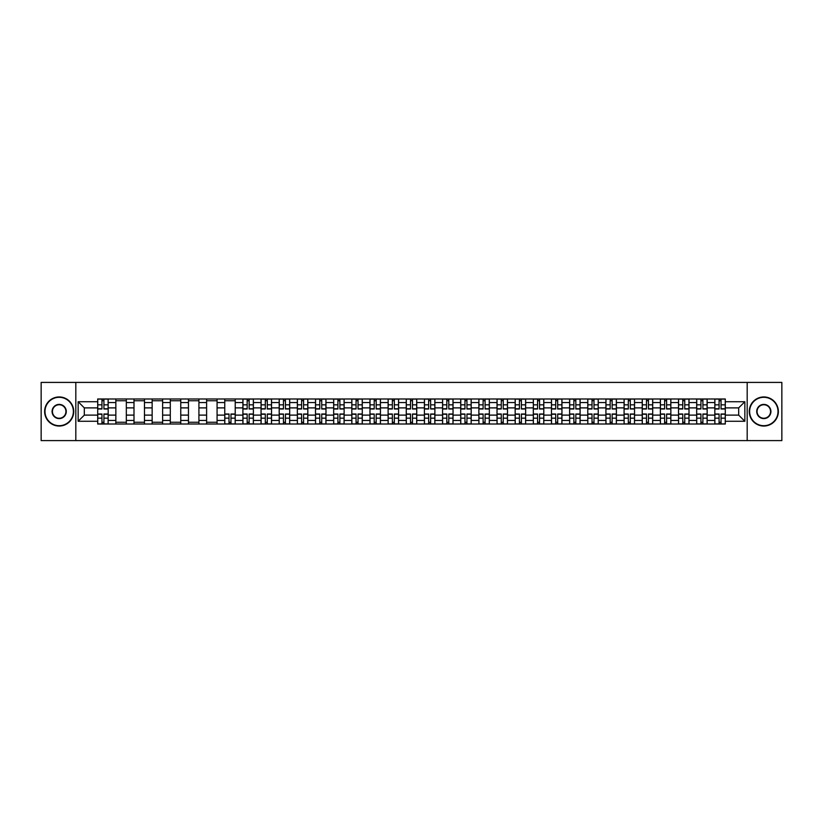 <?xml version="1.0" encoding="UTF-8"?>
<svg xmlns="http://www.w3.org/2000/svg" width="823" height="823" viewBox="0 0 823 823"><rect width="100%" height="100%" fill="white"/><g stroke="black" fill="none" stroke-linecap="round" stroke-linejoin="round"><path stroke-width="1.23" d="M747.181 440.593L781.85 440.593L781.85 382.407L41.15 382.407L41.15 440.593L747.181 440.593L747.181 382.407M115.848 424.01L115.848 402.54L108.173 402.54L108.173 424.01M108.173 402.54L108.173 398.99M115.848 402.54L115.848 398.99M126.32 398.99L126.32 424.01M133.995 424.01L133.995 398.99M144.467 398.99L144.467 424.01M152.152 424.01L152.152 398.99M162.625 398.99L162.625 424.01M170.299 424.01L170.299 398.99M180.772 398.99L180.772 424.01M188.457 424.01L188.457 398.99M198.919 398.99L198.919 424.01M206.604 424.01L206.604 398.99M217.077 398.99L217.077 424.01M224.751 424.01L224.751 398.99M235.224 398.99L235.224 424.01M242.908 424.01L242.908 398.99M253.381 398.99L253.381 424.01M261.056 424.01L261.056 398.99M271.528 398.99L271.528 424.01M279.203 424.01L279.203 398.99M289.675 398.99L289.675 424.01M297.36 424.01L297.36 398.99M307.833 398.99L307.833 424.01M315.507 424.01L315.507 398.99M325.98 398.99L325.98 424.01M333.665 424.01L333.665 398.99M344.127 398.99L344.127 424.01M351.812 424.01L351.812 398.99M362.285 398.99L362.285 424.01M369.959 424.01L369.959 398.99M380.432 398.99L380.432 424.01M388.117 424.01L388.117 398.99M398.589 398.99L398.589 424.01M406.264 424.01L406.264 398.99M416.736 398.99L416.736 424.01M424.411 424.01L424.411 398.99M434.883 398.99L434.883 424.01M442.568 424.01L442.568 398.99M453.041 398.99L453.041 424.01M460.715 424.01L460.715 398.99M471.188 398.99L471.188 424.01M478.873 424.01L478.873 398.99M489.335 398.99L489.335 424.01M497.02 424.01L497.02 398.99M507.493 398.99L507.493 424.01M515.167 424.01L515.167 398.99M525.64 398.99L525.64 424.01M533.325 424.01L533.325 398.99M543.797 398.99L543.797 424.01M551.472 424.01L551.472 398.99M561.944 398.99L561.944 424.01M569.619 424.01L569.619 398.99M580.092 398.99L580.092 424.01M587.776 424.01L587.776 398.99M598.249 398.99L598.249 424.01M605.923 424.01L605.923 398.99M616.396 398.99L616.396 424.01M624.081 424.01L624.081 398.99M634.543 398.99L634.543 424.01M642.228 424.01L642.228 398.99M652.701 398.99L652.701 424.01M660.375 424.01L660.375 398.99M670.848 398.99L670.848 424.01M678.533 424.01L678.533 398.99M689.005 398.99L689.005 424.01M696.68 424.01L696.68 398.99M707.152 398.99L707.152 424.01M714.827 424.01L714.827 398.99M714.827 415.111L707.152 415.111M696.68 415.111L689.005 415.111M678.533 415.111L670.848 415.111M660.375 415.111L652.701 415.111M642.228 415.111L634.543 415.111M624.081 415.111L616.396 415.111M605.923 415.111L598.249 415.111M587.776 415.111L580.092 415.111M569.619 415.111L561.944 415.111M551.472 415.111L543.797 415.111M533.325 415.111L525.64 415.111M515.167 415.111L507.493 415.111M497.02 415.111L489.335 415.111M478.873 415.111L471.188 415.111M460.715 415.111L453.041 415.111M442.568 415.111L434.883 415.111M424.411 415.111L416.736 415.111M406.264 415.111L398.589 415.111M388.117 415.111L380.432 415.111M369.959 415.111L362.285 415.111M351.812 415.111L344.127 415.111M333.665 415.111L325.98 415.111M315.507 415.111L307.833 415.111M297.36 415.111L289.675 415.111M279.203 415.111L271.528 415.111M261.056 415.111L253.381 415.111M242.908 415.111L235.224 415.111M224.751 415.111L217.077 415.111M206.604 415.111L198.919 415.111M188.457 415.111L180.772 415.111M170.299 415.111L162.625 415.111M152.152 415.111L144.467 415.111M133.995 415.111L126.32 415.111M115.848 415.111L108.173 415.111M714.827 407.889L707.152 407.889M696.68 407.889L689.005 407.889M678.533 407.889L670.848 407.889M660.375 407.889L652.701 407.889M642.228 407.889L634.543 407.889M624.081 407.889L616.396 407.889M605.923 407.889L598.249 407.889M587.776 407.889L580.092 407.889M569.619 407.889L561.944 407.889M551.472 407.889L543.797 407.889M533.325 407.889L525.64 407.889M515.167 407.889L507.493 407.889M497.02 407.889L489.335 407.889M478.873 407.889L471.188 407.889M460.715 407.889L453.041 407.889M442.568 407.889L434.883 407.889M424.411 407.889L416.736 407.889M406.264 407.889L398.589 407.889M388.117 407.889L380.432 407.889M369.959 407.889L362.285 407.889M351.812 407.889L344.127 407.889M333.665 407.889L325.98 407.889M315.507 407.889L307.833 407.889M297.36 407.889L289.675 407.889M279.203 407.889L271.528 407.889M261.056 407.889L253.381 407.889M242.908 407.889L235.224 407.889M224.751 407.889L217.077 407.889M206.604 407.889L198.919 407.889M188.457 407.889L180.772 407.889M170.299 407.889L162.625 407.889M152.152 407.889L144.467 407.889M133.995 407.889L126.32 407.889M115.848 407.889L108.173 407.889M84.316 415.111L97.7 415.111L97.7 407.889L84.316 407.889L84.316 415.111L78.154 421.273L78.154 401.727L97.7 401.727L97.7 407.889M725.3 407.889L725.3 415.111L738.684 415.111L738.684 407.889L725.3 407.889L725.3 398.99L97.7 398.99L97.7 401.727M725.3 401.727L744.846 401.727L744.846 421.273L725.3 421.273L725.3 415.111M97.7 415.111L97.7 424.01L725.3 424.01L725.3 421.273M97.7 421.273L78.154 421.273M75.819 440.593L75.819 382.407M103.924 422.261L101.949 422.261M101.949 400.739L103.924 400.739M126.32 422.261L115.848 422.261M115.848 400.739L126.32 400.739M144.467 422.261L133.995 422.261M133.995 400.739L144.467 400.739M162.625 422.261L152.152 422.261M152.152 400.739L162.625 400.739M180.772 422.261L170.299 422.261M170.299 400.739L180.772 400.739M198.919 422.261L188.457 422.261M188.457 400.739L198.919 400.739M217.077 422.261L206.604 422.261M206.604 400.739L217.077 400.739M230.975 422.261L229 422.261M224.751 400.739L235.224 400.739M249.132 422.261L247.157 422.261M247.157 400.739L249.132 400.739M267.28 422.261L265.304 422.261M265.304 400.739L267.28 400.739M285.437 422.261L283.451 422.261M283.451 400.739L285.437 400.739M303.584 422.261L301.609 422.261M301.609 400.739L303.584 400.739M321.731 422.261L319.756 422.261M319.756 400.739L321.731 400.739M339.889 422.261L337.903 422.261M337.903 400.739L339.889 400.739M358.036 422.261L356.061 422.261M356.061 400.739L358.036 400.739M376.183 422.261L374.208 422.261M374.208 400.739L376.183 400.739M394.34 422.261L392.355 422.261M392.355 400.739L394.34 400.739M412.488 422.261L410.512 422.261M410.512 400.739L412.488 400.739M430.645 422.261L428.66 422.261M428.66 400.739L430.645 400.739M448.792 422.261L446.817 422.261M446.817 400.739L448.792 400.739M466.939 422.261L464.964 422.261M464.964 400.739L466.939 400.739M485.097 422.261L483.111 422.261M483.111 400.739L485.097 400.739M503.244 422.261L501.269 422.261M501.269 400.739L503.244 400.739M521.391 422.261L519.416 422.261M519.416 400.739L521.391 400.739M539.549 422.261L537.563 422.261M537.563 400.739L539.549 400.739M557.696 422.261L555.72 422.261M555.72 400.739L557.696 400.739M575.843 422.261L573.868 422.261M573.868 400.739L575.843 400.739M594 422.261L592.025 422.261M592.025 400.739L594 400.739M612.147 422.261L610.172 422.261M610.172 400.739L612.147 400.739M630.305 422.261L628.319 422.261M628.319 400.739L630.305 400.739M648.452 422.261L646.477 422.261M646.477 400.739L648.452 400.739M666.599 422.261L664.624 422.261M664.624 400.739L666.599 400.739M684.757 422.261L682.771 422.261M682.771 400.739L684.757 400.739M702.904 422.261L700.929 422.261M700.929 400.739L702.904 400.739M721.051 422.261L719.076 422.261M719.076 400.739L721.051 400.739M78.154 401.727L84.316 407.889M738.684 415.111L744.846 421.273M738.684 407.889L744.846 401.727M103.924 409L103.924 399.104L108.111 399.104L108.111 409L103.924 409M101.949 400.626L103.924 400.626M101.949 399.104L97.752 399.104L97.752 409L101.949 409L101.949 399.104L103.924 399.104M101.949 414L101.949 423.896L97.752 423.896L97.752 414L101.949 414M103.924 422.374L101.949 422.374M103.924 423.896L108.111 423.896L108.111 414L103.924 414L103.924 423.896L101.949 423.896M59.184 425.697A14.197 14.197 0 0 0 73.381 411.5A14.197 14.197 0 0 0 59.184 397.303A14.197 14.197 0 0 0 44.987 411.5A14.197 14.197 0 0 0 59.184 425.697M59.184 396.953A14.547 14.547 0 0 1 73.731 411.5A14.547 14.547 0 0 1 59.184 426.047A14.547 14.547 0 0 1 44.637 411.5A14.547 14.547 0 0 1 59.184 396.953M59.184 418.598A7.098 7.098 0 0 1 52.086 411.5A7.098 7.098 0 0 1 59.184 404.402A7.098 7.098 0 0 1 66.282 411.5A7.098 7.098 0 0 1 59.184 418.598M59.184 404.751A6.749 6.749 0 0 0 52.435 411.5A6.749 6.749 0 0 0 59.184 418.249A6.749 6.749 0 0 0 65.933 411.5A6.749 6.749 0 0 0 59.184 404.751M763.816 425.697A14.197 14.197 0 0 0 778.013 411.5A14.197 14.197 0 0 0 763.816 397.303A14.197 14.197 0 0 0 749.619 411.5A14.197 14.197 0 0 0 763.816 425.697M763.816 396.953A14.547 14.547 0 0 1 778.363 411.5A14.547 14.547 0 0 1 763.816 426.047A14.547 14.547 0 0 1 749.269 411.5A14.547 14.547 0 0 1 763.816 396.953M763.816 418.598A7.098 7.098 0 0 1 756.718 411.5A7.098 7.098 0 0 1 763.816 404.402A7.098 7.098 0 0 1 770.914 411.5A7.098 7.098 0 0 1 763.816 418.598M763.816 404.751A6.749 6.749 0 0 0 757.067 411.5A6.749 6.749 0 0 0 763.816 418.249A6.749 6.749 0 0 0 770.565 411.5A6.749 6.749 0 0 0 763.816 404.751M249.132 409L249.132 399.104L253.319 399.104L253.319 409L249.132 409M247.157 400.626L249.132 400.626M247.157 399.104L242.96 399.104L242.96 409L247.157 409L247.157 399.104L249.132 399.104M267.28 409L267.28 399.104L271.467 399.104L271.467 409L267.28 409M265.304 400.626L267.28 400.626M265.304 399.104L261.117 399.104L261.117 409L265.304 409L265.304 399.104L267.28 399.104M285.437 409L285.437 399.104L289.624 399.104L289.624 409L285.437 409M283.451 400.626L285.437 400.626M283.451 399.104L279.264 399.104L279.264 409L283.451 409L283.451 399.104L285.437 399.104M303.584 409L303.584 399.104L307.771 399.104L307.771 409L303.584 409M301.609 400.626L303.584 400.626M301.609 399.104L297.412 399.104L297.412 409L301.609 409L301.609 399.104L303.584 399.104M321.731 409L321.731 399.104L325.918 399.104L325.918 409L321.731 409M319.756 400.626L321.731 400.626M319.756 399.104L315.569 399.104L315.569 409L319.756 409L319.756 399.104L321.731 399.104M339.889 409L339.889 399.104L344.076 399.104L344.076 409L339.889 409M337.903 400.626L339.889 400.626M337.903 399.104L333.716 399.104L333.716 409L337.903 409L337.903 399.104L339.889 399.104M358.036 409L358.036 399.104L362.223 399.104L362.223 409L358.036 409M356.061 400.626L358.036 400.626M356.061 399.104L351.874 399.104L351.874 409L356.061 409L356.061 399.104L358.036 399.104M376.183 409L376.183 399.104L380.38 399.104L380.38 409L376.183 409M374.208 400.626L376.183 400.626M374.208 399.104L370.021 399.104L370.021 409L374.208 409L374.208 399.104L376.183 399.104M394.34 409L394.34 399.104L398.527 399.104L398.527 409L394.34 409M392.355 400.626L394.34 400.626M392.355 399.104L388.168 399.104L388.168 409L392.355 409L392.355 399.104L394.34 399.104M412.488 409L412.488 399.104L416.675 399.104L416.675 409L412.488 409M410.512 400.626L412.488 400.626M410.512 399.104L406.325 399.104L406.325 409L410.512 409L410.512 399.104L412.488 399.104M430.645 409L430.645 399.104L434.832 399.104L434.832 409L430.645 409M428.66 400.626L430.645 400.626M428.66 399.104L424.473 399.104L424.473 409L428.66 409L428.66 399.104L430.645 399.104M448.792 409L448.792 399.104L452.979 399.104L452.979 409L448.792 409M446.817 400.626L448.792 400.626M446.817 399.104L442.62 399.104L442.62 409L446.817 409L446.817 399.104L448.792 399.104M466.939 409L466.939 399.104L471.126 399.104L471.126 409L466.939 409M464.964 400.626L466.939 400.626M464.964 399.104L460.777 399.104L460.777 409L464.964 409L464.964 399.104L466.939 399.104M485.097 409L485.097 399.104L489.284 399.104L489.284 409L485.097 409M483.111 400.626L485.097 400.626M483.111 399.104L478.924 399.104L478.924 409L483.111 409L483.111 399.104L485.097 399.104M229 414L229 423.896L224.813 423.896L224.813 414L229 414M230.975 422.374L229 422.374M230.975 423.896L235.172 423.896L235.172 414L230.975 414L230.975 423.896L229 423.896M247.157 414L247.157 423.896L242.96 423.896L242.96 414L247.157 414M249.132 422.374L247.157 422.374M249.132 423.896L253.319 423.896L253.319 414L249.132 414L249.132 423.896L247.157 423.896M265.304 414L265.304 423.896L261.117 423.896L261.117 414L265.304 414M267.28 422.374L265.304 422.374M267.28 423.896L271.467 423.896L271.467 414L267.28 414L267.28 423.896L265.304 423.896M283.451 414L283.451 423.896L279.264 423.896L279.264 414L283.451 414M285.437 422.374L283.451 422.374M285.437 423.896L289.624 423.896L289.624 414L285.437 414L285.437 423.896L283.451 423.896M301.609 414L301.609 423.896L297.412 423.896L297.412 414L301.609 414M303.584 422.374L301.609 422.374M303.584 423.896L307.771 423.896L307.771 414L303.584 414L303.584 423.896L301.609 423.896M319.756 414L319.756 423.896L315.569 423.896L315.569 414L319.756 414M321.731 422.374L319.756 422.374M321.731 423.896L325.918 423.896L325.918 414L321.731 414L321.731 423.896L319.756 423.896M337.903 414L337.903 423.896L333.716 423.896L333.716 414L337.903 414M339.889 422.374L337.903 422.374M339.889 423.896L344.076 423.896L344.076 414L339.889 414L339.889 423.896L337.903 423.896M356.061 414L356.061 423.896L351.874 423.896L351.874 414L356.061 414M358.036 422.374L356.061 422.374M358.036 423.896L362.223 423.896L362.223 414L358.036 414L358.036 423.896L356.061 423.896M374.208 414L374.208 423.896L370.021 423.896L370.021 414L374.208 414M376.183 422.374L374.208 422.374M376.183 423.896L380.38 423.896L380.38 414L376.183 414L376.183 423.896L374.208 423.896M392.355 414L392.355 423.896L388.168 423.896L388.168 414L392.355 414M394.34 422.374L392.355 422.374M394.34 423.896L398.527 423.896L398.527 414L394.34 414L394.34 423.896L392.355 423.896M410.512 414L410.512 423.896L406.325 423.896L406.325 414L410.512 414M412.488 422.374L410.512 422.374M412.488 423.896L416.675 423.896L416.675 414L412.488 414L412.488 423.896L410.512 423.896M428.66 414L428.66 423.896L424.473 423.896L424.473 414L428.66 414M430.645 422.374L428.66 422.374M430.645 423.896L434.832 423.896L434.832 414L430.645 414L430.645 423.896L428.66 423.896M446.817 414L446.817 423.896L442.62 423.896L442.62 414L446.817 414M448.792 422.374L446.817 422.374M448.792 423.896L452.979 423.896L452.979 414L448.792 414L448.792 423.896L446.817 423.896M464.964 414L464.964 423.896L460.777 423.896L460.777 414L464.964 414M466.939 422.374L464.964 422.374M466.939 423.896L471.126 423.896L471.126 414L466.939 414L466.939 423.896L464.964 423.896M483.111 414L483.111 423.896L478.924 423.896L478.924 414L483.111 414M485.097 422.374L483.111 422.374M485.097 423.896L489.284 423.896L489.284 414L485.097 414L485.097 423.896L483.111 423.896M503.244 409L503.244 399.104L507.431 399.104L507.431 409L503.244 409M501.269 400.626L503.244 400.626M501.269 399.104L497.082 399.104L497.082 409L501.269 409L501.269 399.104L503.244 399.104M501.269 414L501.269 423.896L497.082 423.896L497.082 414L501.269 414M503.244 422.374L501.269 422.374M503.244 423.896L507.431 423.896L507.431 414L503.244 414L503.244 423.896L501.269 423.896M521.391 409L521.391 399.104L525.588 399.104L525.588 409L521.391 409M519.416 400.626L521.391 400.626M519.416 399.104L515.229 399.104L515.229 409L519.416 409L519.416 399.104L521.391 399.104M519.416 414L519.416 423.896L515.229 423.896L515.229 414L519.416 414M521.391 422.374L519.416 422.374M521.391 423.896L525.588 423.896L525.588 414L521.391 414L521.391 423.896L519.416 423.896M539.549 409L539.549 399.104L543.736 399.104L543.736 409L539.549 409M537.563 400.626L539.549 400.626M537.563 399.104L533.376 399.104L533.376 409L537.563 409L537.563 399.104L539.549 399.104M537.563 414L537.563 423.896L533.376 423.896L533.376 414L537.563 414M539.549 422.374L537.563 422.374M539.549 423.896L543.736 423.896L543.736 414L539.549 414L539.549 423.896L537.563 423.896M557.696 409L557.696 399.104L561.883 399.104L561.883 409L557.696 409M555.72 400.626L557.696 400.626M555.72 399.104L551.533 399.104L551.533 409L555.72 409L555.72 399.104L557.696 399.104M555.72 414L555.72 423.896L551.533 423.896L551.533 414L555.72 414M557.696 422.374L555.72 422.374M557.696 423.896L561.883 423.896L561.883 414L557.696 414L557.696 423.896L555.72 423.896M575.843 409L575.843 399.104L580.04 399.104L580.04 409L575.843 409M573.868 400.626L575.843 400.626M573.868 399.104L569.681 399.104L569.681 409L573.868 409L573.868 399.104L575.843 399.104M573.868 414L573.868 423.896L569.681 423.896L569.681 414L573.868 414M575.843 422.374L573.868 422.374M575.843 423.896L580.04 423.896L580.04 414L575.843 414L575.843 423.896L573.868 423.896M594 409L594 399.104L598.187 399.104L598.187 409L594 409M592.025 400.626L594 400.626M592.025 399.104L587.828 399.104L587.828 409L592.025 409L592.025 399.104L594 399.104M592.025 414L592.025 423.896L587.828 423.896L587.828 414L592.025 414M594 422.374L592.025 422.374M594 423.896L598.187 423.896L598.187 414L594 414L594 423.896L592.025 423.896M612.147 409L612.147 399.104L616.334 399.104L616.334 409L612.147 409M610.172 400.626L612.147 400.626M610.172 399.104L605.985 399.104L605.985 409L610.172 409L610.172 399.104L612.147 399.104M610.172 414L610.172 423.896L605.985 423.896L605.985 414L610.172 414M612.147 422.374L610.172 422.374M612.147 423.896L616.334 423.896L616.334 414L612.147 414L612.147 423.896L610.172 423.896M630.305 409L630.305 399.104L634.492 399.104L634.492 409L630.305 409M628.319 400.626L630.305 400.626M628.319 399.104L624.132 399.104L624.132 409L628.319 409L628.319 399.104L630.305 399.104M628.319 414L628.319 423.896L624.132 423.896L624.132 414L628.319 414M630.305 422.374L628.319 422.374M630.305 423.896L634.492 423.896L634.492 414L630.305 414L630.305 423.896L628.319 423.896M648.452 409L648.452 399.104L652.639 399.104L652.639 409L648.452 409M646.477 400.626L648.452 400.626M646.477 399.104L642.29 399.104L642.29 409L646.477 409L646.477 399.104L648.452 399.104M646.477 414L646.477 423.896L642.29 423.896L642.29 414L646.477 414M648.452 422.374L646.477 422.374M648.452 423.896L652.639 423.896L652.639 414L648.452 414L648.452 423.896L646.477 423.896M666.599 409L666.599 399.104L670.796 399.104L670.796 409L666.599 409M664.624 400.626L666.599 400.626M664.624 399.104L660.437 399.104L660.437 409L664.624 409L664.624 399.104L666.599 399.104M664.624 414L664.624 423.896L660.437 423.896L660.437 414L664.624 414M666.599 422.374L664.624 422.374M666.599 423.896L670.796 423.896L670.796 414L666.599 414L666.599 423.896L664.624 423.896M684.757 409L684.757 399.104L688.944 399.104L688.944 409L684.757 409M682.771 400.626L684.757 400.626M682.771 399.104L678.584 399.104L678.584 409L682.771 409L682.771 399.104L684.757 399.104M682.771 414L682.771 423.896L678.584 423.896L678.584 414L682.771 414M684.757 422.374L682.771 422.374M684.757 423.896L688.944 423.896L688.944 414L684.757 414L684.757 423.896L682.771 423.896M702.904 409L702.904 399.104L707.091 399.104L707.091 409L702.904 409M700.929 400.626L702.904 400.626M700.929 399.104L696.742 399.104L696.742 409L700.929 409L700.929 399.104L702.904 399.104M700.929 414L700.929 423.896L696.742 423.896L696.742 414L700.929 414M702.904 422.374L700.929 422.374M702.904 423.896L707.091 423.896L707.091 414L702.904 414L702.904 423.896L700.929 423.896M721.051 409L721.051 399.104L725.248 399.104L725.248 409L721.051 409M719.076 400.626L721.051 400.626M719.076 399.104L714.889 399.104L714.889 409L719.076 409L719.076 399.104L721.051 399.104M719.076 414L719.076 423.896L714.889 423.896L714.889 414L719.076 414M721.051 422.374L719.076 422.374M721.051 423.896L725.248 423.896L725.248 414L721.051 414L721.051 423.896L719.076 423.896M696.68 402.54L689.005 402.54M678.533 402.54L670.848 402.54M660.375 402.54L652.701 402.54M642.228 402.54L634.543 402.54M624.081 402.54L616.396 402.54M605.923 402.54L598.249 402.54M587.776 402.54L580.092 402.54M569.619 402.54L561.944 402.54M551.472 402.54L543.797 402.54M533.325 402.54L525.64 402.54M515.167 402.54L507.493 402.54M497.02 402.54L489.335 402.54M478.873 402.54L471.188 402.54M460.715 402.54L453.041 402.54M442.568 402.54L434.883 402.54M424.411 402.54L416.736 402.54M406.264 402.54L398.589 402.54M388.117 402.54L380.432 402.54M369.959 402.54L362.285 402.54M351.812 402.54L344.127 402.54M333.665 402.54L325.98 402.54M315.507 402.54L307.833 402.54M297.36 402.54L289.675 402.54M279.203 402.54L271.528 402.54M261.056 402.54L253.381 402.54M242.908 402.54L235.224 402.54M224.751 402.54L217.077 402.54M206.604 402.54L198.919 402.54M188.457 402.54L180.772 402.54M170.299 402.54L162.625 402.54M152.152 402.54L144.467 402.54M133.995 402.54L126.32 402.54M714.827 402.54L707.152 402.54M696.68 420.46L689.005 420.46M678.533 420.46L670.848 420.46M660.375 420.46L652.701 420.46M642.228 420.46L634.543 420.46M624.081 420.46L616.396 420.46M605.923 420.46L598.249 420.46M587.776 420.46L580.092 420.46M569.619 420.46L561.944 420.46M551.472 420.46L543.797 420.46M533.325 420.46L525.64 420.46M515.167 420.46L507.493 420.46M497.02 420.46L489.335 420.46M478.873 420.46L471.188 420.46M460.715 420.46L453.041 420.46M442.568 420.46L434.883 420.46M424.411 420.46L416.736 420.46M406.264 420.46L398.589 420.46M388.117 420.46L380.432 420.46M369.959 420.46L362.285 420.46M351.812 420.46L344.127 420.46M333.665 420.46L325.98 420.46M315.507 420.46L307.833 420.46M297.36 420.46L289.675 420.46M279.203 420.46L271.528 420.46M261.056 420.46L253.381 420.46M242.908 420.46L235.224 420.46M224.751 420.46L217.077 420.46M206.604 420.46L198.919 420.46M188.457 420.46L180.772 420.46M170.299 420.46L162.625 420.46M152.152 420.46L144.467 420.46M133.995 420.46L126.32 420.46M115.848 420.46L108.173 420.46M714.827 420.46L707.152 420.46M103.924 408.753L108.111 408.753M103.924 404.823L108.111 404.823M97.752 408.753L101.949 408.753M97.752 404.823L101.949 404.823M101.949 414.247L97.752 414.247M101.949 418.177L97.752 418.177M108.111 414.247L103.924 414.247M108.111 418.177L103.924 418.177M249.132 408.753L253.319 408.753M249.132 404.823L253.319 404.823M242.96 408.753L247.157 408.753M242.96 404.823L247.157 404.823M267.28 408.753L271.467 408.753M267.28 404.823L271.467 404.823M261.117 408.753L265.304 408.753M261.117 404.823L265.304 404.823M285.437 408.753L289.624 408.753M285.437 404.823L289.624 404.823M279.264 408.753L283.451 408.753M279.264 404.823L283.451 404.823M303.584 408.753L307.771 408.753M303.584 404.823L307.771 404.823M297.412 408.753L301.609 408.753M297.412 404.823L301.609 404.823M321.731 408.753L325.918 408.753M321.731 404.823L325.918 404.823M315.569 408.753L319.756 408.753M315.569 404.823L319.756 404.823M339.889 408.753L344.076 408.753M339.889 404.823L344.076 404.823M333.716 408.753L337.903 408.753M333.716 404.823L337.903 404.823M358.036 408.753L362.223 408.753M358.036 404.823L362.223 404.823M351.874 408.753L356.061 408.753M351.874 404.823L356.061 404.823M376.183 408.753L380.38 408.753M376.183 404.823L380.38 404.823M370.021 408.753L374.208 408.753M370.021 404.823L374.208 404.823M394.34 408.753L398.527 408.753M394.34 404.823L398.527 404.823M388.168 408.753L392.355 408.753M388.168 404.823L392.355 404.823M412.488 408.753L416.675 408.753M412.488 404.823L416.675 404.823M406.325 408.753L410.512 408.753M406.325 404.823L410.512 404.823M430.645 408.753L434.832 408.753M430.645 404.823L434.832 404.823M424.473 408.753L428.66 408.753M424.473 404.823L428.66 404.823M448.792 408.753L452.979 408.753M448.792 404.823L452.979 404.823M442.62 408.753L446.817 408.753M442.62 404.823L446.817 404.823M466.939 408.753L471.126 408.753M466.939 404.823L471.126 404.823M460.777 408.753L464.964 408.753M460.777 404.823L464.964 404.823M485.097 408.753L489.284 408.753M485.097 404.823L489.284 404.823M478.924 408.753L483.111 408.753M478.924 404.823L483.111 404.823M229 414.247L224.813 414.247M229 418.177L224.813 418.177M235.172 414.247L230.975 414.247M235.172 418.177L230.975 418.177M247.157 414.247L242.96 414.247M247.157 418.177L242.96 418.177M253.319 414.247L249.132 414.247M253.319 418.177L249.132 418.177M265.304 414.247L261.117 414.247M265.304 418.177L261.117 418.177M271.467 414.247L267.28 414.247M271.467 418.177L267.28 418.177M283.451 414.247L279.264 414.247M283.451 418.177L279.264 418.177M289.624 414.247L285.437 414.247M289.624 418.177L285.437 418.177M301.609 414.247L297.412 414.247M301.609 418.177L297.412 418.177M307.771 414.247L303.584 414.247M307.771 418.177L303.584 418.177M319.756 414.247L315.569 414.247M319.756 418.177L315.569 418.177M325.918 414.247L321.731 414.247M325.918 418.177L321.731 418.177M337.903 414.247L333.716 414.247M337.903 418.177L333.716 418.177M344.076 414.247L339.889 414.247M344.076 418.177L339.889 418.177M356.061 414.247L351.874 414.247M356.061 418.177L351.874 418.177M362.223 414.247L358.036 414.247M362.223 418.177L358.036 418.177M374.208 414.247L370.021 414.247M374.208 418.177L370.021 418.177M380.38 414.247L376.183 414.247M380.38 418.177L376.183 418.177M392.355 414.247L388.168 414.247M392.355 418.177L388.168 418.177M398.527 414.247L394.34 414.247M398.527 418.177L394.34 418.177M410.512 414.247L406.325 414.247M410.512 418.177L406.325 418.177M416.675 414.247L412.488 414.247M416.675 418.177L412.488 418.177M428.66 414.247L424.473 414.247M428.66 418.177L424.473 418.177M434.832 414.247L430.645 414.247M434.832 418.177L430.645 418.177M446.817 414.247L442.62 414.247M446.817 418.177L442.62 418.177M452.979 414.247L448.792 414.247M452.979 418.177L448.792 418.177M464.964 414.247L460.777 414.247M464.964 418.177L460.777 418.177M471.126 414.247L466.939 414.247M471.126 418.177L466.939 418.177M483.111 414.247L478.924 414.247M483.111 418.177L478.924 418.177M489.284 414.247L485.097 414.247M489.284 418.177L485.097 418.177M503.244 408.753L507.431 408.753M503.244 404.823L507.431 404.823M497.082 408.753L501.269 408.753M497.082 404.823L501.269 404.823M501.269 414.247L497.082 414.247M501.269 418.177L497.082 418.177M507.431 414.247L503.244 414.247M507.431 418.177L503.244 418.177M521.391 408.753L525.588 408.753M521.391 404.823L525.588 404.823M515.229 408.753L519.416 408.753M515.229 404.823L519.416 404.823M519.416 414.247L515.229 414.247M519.416 418.177L515.229 418.177M525.588 414.247L521.391 414.247M525.588 418.177L521.391 418.177M539.549 408.753L543.736 408.753M539.549 404.823L543.736 404.823M533.376 408.753L537.563 408.753M533.376 404.823L537.563 404.823M537.563 414.247L533.376 414.247M537.563 418.177L533.376 418.177M543.736 414.247L539.549 414.247M543.736 418.177L539.549 418.177M557.696 408.753L561.883 408.753M557.696 404.823L561.883 404.823M551.533 408.753L555.72 408.753M551.533 404.823L555.72 404.823M555.72 414.247L551.533 414.247M555.72 418.177L551.533 418.177M561.883 414.247L557.696 414.247M561.883 418.177L557.696 418.177M575.843 408.753L580.04 408.753M575.843 404.823L580.04 404.823M569.681 408.753L573.868 408.753M569.681 404.823L573.868 404.823M573.868 414.247L569.681 414.247M573.868 418.177L569.681 418.177M580.04 414.247L575.843 414.247M580.04 418.177L575.843 418.177M594 408.753L598.187 408.753M594 404.823L598.187 404.823M587.828 408.753L592.025 408.753M587.828 404.823L592.025 404.823M592.025 414.247L587.828 414.247M592.025 418.177L587.828 418.177M598.187 414.247L594 414.247M598.187 418.177L594 418.177M612.147 408.753L616.334 408.753M612.147 404.823L616.334 404.823M605.985 408.753L610.172 408.753M605.985 404.823L610.172 404.823M610.172 414.247L605.985 414.247M610.172 418.177L605.985 418.177M616.334 414.247L612.147 414.247M616.334 418.177L612.147 418.177M630.305 408.753L634.492 408.753M630.305 404.823L634.492 404.823M624.132 408.753L628.319 408.753M624.132 404.823L628.319 404.823M628.319 414.247L624.132 414.247M628.319 418.177L624.132 418.177M634.492 414.247L630.305 414.247M634.492 418.177L630.305 418.177M648.452 408.753L652.639 408.753M648.452 404.823L652.639 404.823M642.29 408.753L646.477 408.753M642.29 404.823L646.477 404.823M646.477 414.247L642.29 414.247M646.477 418.177L642.29 418.177M652.639 414.247L648.452 414.247M652.639 418.177L648.452 418.177M666.599 408.753L670.796 408.753M666.599 404.823L670.796 404.823M660.437 408.753L664.624 408.753M660.437 404.823L664.624 404.823M664.624 414.247L660.437 414.247M664.624 418.177L660.437 418.177M670.796 414.247L666.599 414.247M670.796 418.177L666.599 418.177M684.757 408.753L688.944 408.753M684.757 404.823L688.944 404.823M678.584 408.753L682.771 408.753M678.584 404.823L682.771 404.823M682.771 414.247L678.584 414.247M682.771 418.177L678.584 418.177M688.944 414.247L684.757 414.247M688.944 418.177L684.757 418.177M702.904 408.753L707.091 408.753M702.904 404.823L707.091 404.823M696.742 408.753L700.929 408.753M696.742 404.823L700.929 404.823M700.929 414.247L696.742 414.247M700.929 418.177L696.742 418.177M707.091 414.247L702.904 414.247M707.091 418.177L702.904 418.177M721.051 408.753L725.248 408.753M721.051 404.823L725.248 404.823M714.889 408.753L719.076 408.753M714.889 404.823L719.076 404.823M719.076 414.247L714.889 414.247M719.076 418.177L714.889 418.177M725.248 414.247L721.051 414.247M725.248 418.177L721.051 418.177"/></g></svg>
